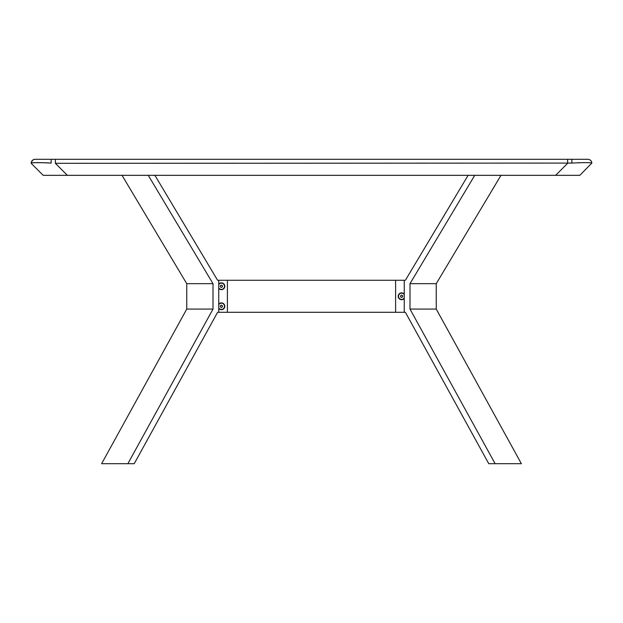 <?xml version="1.0" encoding="UTF-8"?>
<svg xmlns="http://www.w3.org/2000/svg" width="623" height="623" viewBox="0 0 623 623"><rect width="100%" height="100%" fill="white"/><g stroke="black" fill="none" stroke-linecap="round" stroke-linejoin="round"><path stroke-width="0.93" d="M31.15 163.312L31.15 163.07C32.061 160.438 33.393 159.184 35.145 159.309L587.855 159.309A4.003 4.003 90 0 1 591.85 163.062L579.834 175.328L43.166 175.328L31.15 163.312L43.166 175.328M55.361 159.309L55.361 163.312L571.828 163.086C583.977 162.478 590.651 162.478 591.85 163.086L591.85 163.07C591.507 160.765 590.176 159.511 587.855 159.309C590.176 159.511 591.507 160.765 591.85 163.07M35.145 159.309A4.003 4.003 -90 0 0 31.15 163.062C32.326 162.478 39 162.478 51.172 163.086L45.432 162.743M43.509 162.704L34.522 162.689M34.506 162.689L31.22 162.93M579.483 162.704L577.591 162.743M186.752 283.675L186.752 309.078L101.627 463.691L186.752 309.078L186.752 283.675L122.015 175.328L186.752 283.675L213.004 283.675L213.004 309.078L186.752 309.078M217.598 280.264L154.893 175.328L217.598 280.264L227.395 280.264L227.395 312.302L227.395 280.264L405.402 280.264L468.107 175.328L405.402 280.264M404.257 298.425A3.403 3.403 90 0 1 398.206 296.283A3.403 3.403 90 0 1 404.257 294.134M500.985 175.328L436.248 283.675L409.996 283.675L409.996 309.078L495.121 463.691L488.759 463.691L405.402 312.302L404.257 312.302L404.257 280.264M436.248 283.675L436.248 309.078L409.996 309.078M436.248 309.078L521.373 463.691L495.121 463.691M474.742 175.328L409.996 283.675M404.257 312.302L395.605 312.302L395.605 280.264L395.605 312.302L218.743 312.302L218.743 280.264M218.743 304.149A3.403 3.403 90 0 1 224.794 306.29A3.403 3.403 90 0 1 218.743 308.44M218.743 284.127A3.403 3.403 90 0 1 224.794 286.269A3.403 3.403 90 0 1 218.743 288.41M213.004 309.078L127.879 463.691L101.627 463.691M127.879 463.691L134.241 463.691L217.598 312.302L218.743 312.302M148.258 175.328L213.004 283.675M220.9 287.148A1.005 1.005 -90 0 0 222.395 286.253A1.005 1.005 -90 0 0 220.869 285.404A1.005 1.005 -90 0 0 220.9 287.148M218.743 287.919A3.115 3.115 -90 0 0 222.995 288.94A3.115 3.115 -90 0 0 224.062 284.656A3.115 3.115 -90 0 0 218.743 284.618M221.406 287.429L220.394 286.868L220.371 285.708L221.367 285.108L222.38 285.669L222.403 286.829L221.406 287.429M220.9 307.17A1.005 1.005 -90 0 0 222.395 306.275A1.005 1.005 -90 0 0 220.869 305.434A1.005 1.005 -90 0 0 220.9 307.17M218.743 307.949A3.115 3.115 -90 0 0 222.995 308.961A3.115 3.115 -90 0 0 224.062 304.686A3.115 3.115 -90 0 0 218.743 304.639M221.406 307.451L220.394 306.89L220.371 305.729L221.367 305.13L222.38 305.698L222.403 306.859L221.406 307.451M401.126 297.163A1.005 1.005 -90 0 0 402.614 296.26A1.005 1.005 -90 0 0 401.095 295.419A1.005 1.005 -90 0 0 401.126 297.163M404.257 294.624A3.115 3.115 -90 0 0 400.005 293.612A3.115 3.115 -90 0 0 398.938 297.887A3.115 3.115 -90 0 0 404.257 297.934M401.633 297.444L400.62 296.883L400.597 295.723L401.594 295.123L402.606 295.684L402.629 296.844L401.633 297.444M55.361 163.312L67.377 175.328M555.623 175.328L567.639 163.312L567.639 159.309M51.148 159.309L51.172 163.086M571.852 159.309L571.828 163.086"/></g></svg>
